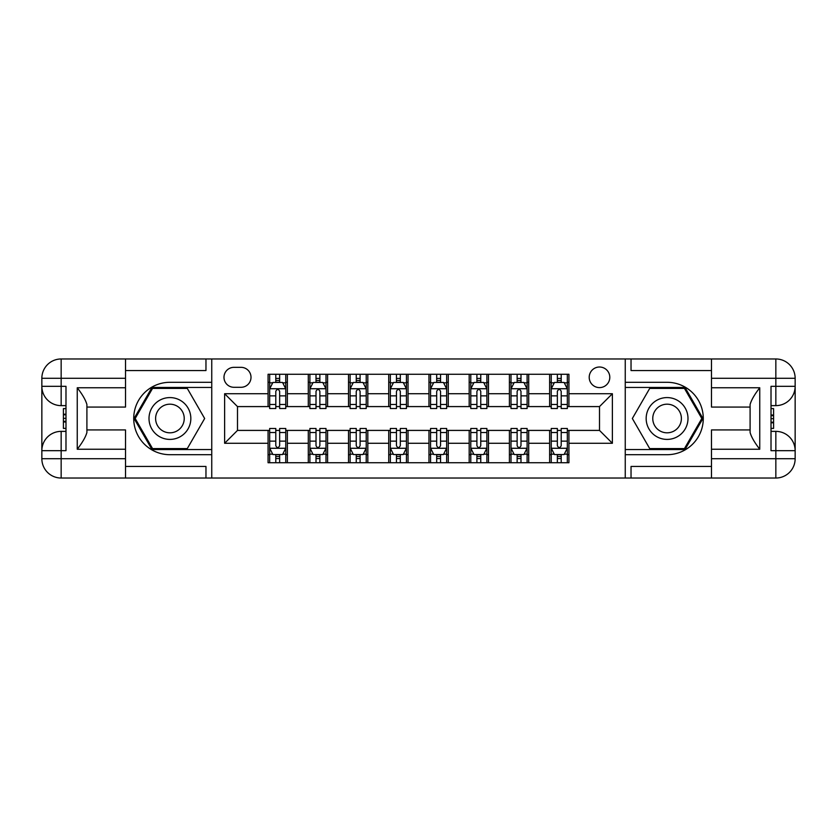 <?xml version="1.0" encoding="UTF-8"?>
<svg xmlns="http://www.w3.org/2000/svg" width="837" height="837" viewBox="0 0 837 837"><rect width="100%" height="100%" fill="white"/><g stroke="black" fill="none" stroke-linecap="round" stroke-linejoin="round"><path stroke-width="1.26" d="M599.501 367.014A10.295 10.295 0 0 0 589.206 377.309A10.295 10.295 0 0 0 599.501 387.604A10.295 10.295 0 0 0 609.796 377.309A10.295 10.295 0 0 0 599.501 367.014M711.481 370.55L631.035 370.55L631.035 358.968L625.249 358.968L625.249 382.3L667.079 382.3A36.2 36.2 0 0 1 703.279 418.5A36.2 36.2 0 0 1 667.079 454.7L625.249 454.7L625.249 478.032L625.249 358.968L211.751 358.968L211.751 478.032L711.481 478.032L711.481 458.728L775.847 458.728L775.847 450.683L771.013 450.683L771.013 386.317L775.847 386.317L775.847 378.272L711.481 378.272L711.481 387.772L759.755 387.772L759.755 449.228C754.608 442.616 751.385 437.05 750.098 432.509L750.098 404.491C751.385 399.95 754.608 394.384 759.755 387.772M233.952 387.29L241.035 387.29A9.971 9.971 0 0 0 251.006 377.309A9.971 9.971 0 0 0 241.035 367.338L233.952 367.338A9.971 9.971 0 0 0 223.981 377.309A9.971 9.971 0 0 0 233.952 387.29M268.07 443.275L224.619 443.275L224.619 393.725L268.07 393.725L268.07 406.594L237.499 406.594L237.499 430.406L268.07 430.406L268.07 462.746L568.93 462.746L568.93 430.406L599.501 430.406L599.501 406.594L568.93 406.594L568.93 393.725L612.381 393.725L612.381 443.275L568.93 443.275M568.93 393.725L568.93 374.254L268.07 374.254L268.07 393.725M549.627 374.254L549.627 406.594L551.238 406.594M557.348 406.594L561.208 406.594M567.329 406.594L568.93 406.594M549.627 406.594L527.101 406.594M509.409 374.254L509.409 406.594L511.009 406.594M517.13 406.594L520.991 406.594M509.409 406.594L486.883 406.594M469.18 374.254L469.18 406.594L470.792 406.594M476.902 406.594L480.762 406.594M469.18 406.594L446.655 406.594M428.962 374.254L428.962 406.594L430.563 406.594M436.684 406.594L440.544 406.594M428.962 406.594L406.437 406.594M388.734 374.254L388.734 406.594L390.345 406.594M396.456 406.594L400.316 406.594M388.734 406.594L366.208 406.594M348.516 374.254L348.516 406.594L350.117 406.594M356.238 406.594L360.098 406.594M348.516 406.594L325.991 406.594M308.288 374.254L308.288 406.594L309.899 406.594M316.009 406.594L319.87 406.594M308.288 406.594L285.762 406.594M268.07 406.594L269.671 406.594M275.791 406.594L279.652 406.594M268.07 430.406L269.671 430.406M275.791 430.406L279.652 430.406M285.762 430.406L287.373 430.406L287.373 462.746M309.899 430.406L287.373 430.406M316.009 430.406L319.87 430.406M325.991 430.406L327.591 430.406L327.591 462.746M350.117 430.406L327.591 430.406M356.238 430.406L360.098 430.406M366.208 430.406L367.82 430.406L367.82 462.746M390.345 430.406L367.82 430.406M396.456 430.406L400.316 430.406M406.437 430.406L408.037 430.406L408.037 462.746M430.563 430.406L408.037 430.406M436.684 430.406L440.544 430.406M446.655 430.406L448.266 430.406L448.266 462.746M470.792 430.406L448.266 430.406M476.902 430.406L480.762 430.406M486.883 430.406L488.484 430.406L488.484 462.746M511.009 430.406L488.484 430.406M517.13 430.406L520.991 430.406M527.101 430.406L528.712 430.406L528.712 462.746M551.238 430.406L528.712 430.406M557.348 430.406L561.208 430.406M567.329 430.406L568.93 430.406M287.373 374.254L287.373 406.594M268.07 382.3L269.671 382.3M275.791 382.3L279.652 382.3M285.762 382.3L287.373 382.3M268.07 454.7L269.671 454.7M275.791 454.7L279.652 454.7M285.762 454.7L287.373 454.7M308.288 430.406L308.288 462.746M327.591 374.254L327.591 406.594M308.288 382.3L309.899 382.3M316.009 382.3L319.87 382.3M325.991 382.3L327.591 382.3M308.288 454.7L309.899 454.7M316.009 454.7L319.87 454.7M325.991 454.7L327.591 454.7M348.516 430.406L348.516 462.746M348.516 454.7L350.117 454.7M356.238 454.7L360.098 454.7M366.208 454.7L367.82 454.7M367.82 374.254L367.82 406.594M348.516 382.3L350.117 382.3M356.238 382.3L360.098 382.3M366.208 382.3L367.82 382.3M388.734 430.406L388.734 462.746M388.734 454.7L390.345 454.7M396.456 454.7L400.316 454.7M406.437 454.7L408.037 454.7M408.037 374.254L408.037 406.594M388.734 382.3L390.345 382.3M396.456 382.3L400.316 382.3M406.437 382.3L408.037 382.3M428.962 430.406L428.962 462.746M428.962 454.7L430.563 454.7M436.684 454.7L440.544 454.7M446.655 454.7L448.266 454.7M448.266 374.254L448.266 406.594M428.962 382.3L430.563 382.3M436.684 382.3L440.544 382.3M446.655 382.3L448.266 382.3M469.18 430.406L469.18 462.746M469.18 454.7L470.792 454.7M476.902 454.7L480.762 454.7M486.883 454.7L488.484 454.7M488.484 374.254L488.484 406.594M469.18 382.3L470.792 382.3M476.902 382.3L480.762 382.3M486.883 382.3L488.484 382.3M509.409 430.406L509.409 462.746M509.409 454.7L511.009 454.7M517.13 454.7L520.991 454.7M527.101 454.7L528.712 454.7M528.712 374.254L528.712 406.594M509.409 382.3L511.009 382.3M517.13 382.3L520.991 382.3M527.101 382.3L528.712 382.3M549.627 430.406L549.627 462.746M549.627 454.7L551.238 454.7M557.348 454.7L561.208 454.7M567.329 454.7L568.93 454.7M549.627 382.3L551.238 382.3M557.348 382.3L561.208 382.3M567.329 382.3L568.93 382.3M237.499 406.594L224.619 393.725M237.499 430.406L224.619 443.275M612.381 393.725L599.501 406.594M612.381 443.275L599.501 430.406M279.652 378.439L275.791 378.439M285.762 404.491L279.652 404.491L279.652 408.529L285.762 408.529L285.762 388.891L282.55 382.457L272.893 382.457L269.671 388.891L269.671 408.529L275.791 408.529L275.791 404.491L269.671 404.491M269.671 388.891L269.671 374.254M285.762 388.891L285.762 374.254M275.791 382.457L275.791 374.254M279.652 374.254L279.652 382.457M279.652 404.491L279.652 391.308C278.365 388.828 277.078 388.828 275.791 391.308L275.791 404.491M275.791 458.561L279.652 458.561M269.671 432.509L275.791 432.509L275.791 428.471L269.671 428.471L269.671 448.109L272.893 454.543L282.55 454.543L285.762 448.109L285.762 428.471L279.652 428.471L279.652 432.509L285.762 432.509M285.762 448.109L285.762 462.746M269.671 448.109L269.671 462.746M279.652 454.543L279.652 462.746M275.791 462.746L275.791 454.543M275.791 432.509L275.791 445.692C277.078 448.172 278.365 448.172 279.652 445.692L279.652 432.509M319.87 378.439L316.009 378.439M325.991 404.491L319.87 404.491L319.87 408.529L325.991 408.529L325.991 388.891L322.768 382.457L313.111 382.457L309.899 388.891L309.899 408.529L316.009 408.529L316.009 404.491L309.899 404.491M309.899 388.891L309.899 374.254M325.991 388.891L325.991 374.254M316.009 382.457L316.009 374.254M319.87 374.254L319.87 382.457M319.87 404.491L319.87 391.308C318.583 388.828 317.296 388.828 316.009 391.308L316.009 404.491M360.098 378.439L356.238 378.439M366.208 404.491L360.098 404.491L360.098 408.529L366.208 408.529L366.208 388.891L362.996 382.457L353.34 382.457L350.117 388.891L350.117 408.529L356.238 408.529L356.238 404.491L350.117 404.491M350.117 388.891L350.117 374.254M366.208 388.891L366.208 374.254M356.238 382.457L356.238 374.254M360.098 374.254L360.098 382.457M360.098 404.491L360.098 391.308C358.811 388.828 357.525 388.828 356.238 391.308L356.238 404.491M400.316 378.439L396.456 378.439M406.437 404.491L400.316 404.491L400.316 408.529L406.437 408.529L406.437 388.891L403.214 382.457L393.557 382.457L390.345 388.891L390.345 408.529L396.456 408.529L396.456 404.491L390.345 404.491M390.345 388.891L390.345 374.254M406.437 388.891L406.437 374.254M396.456 382.457L396.456 374.254M400.316 374.254L400.316 382.457M400.316 404.491L400.316 391.308C399.029 388.828 397.742 388.828 396.456 391.308L396.456 404.491M316.009 458.561L319.87 458.561M309.899 432.509L316.009 432.509L316.009 428.471L309.899 428.471L309.899 448.109L313.111 454.543L322.768 454.543L325.991 448.109L325.991 428.471L319.87 428.471L319.87 432.509L325.991 432.509M325.991 448.109L325.991 462.746M309.899 448.109L309.899 462.746M319.87 454.543L319.87 462.746M316.009 462.746L316.009 454.543M316.009 432.509L316.009 445.692C317.296 448.172 318.583 448.172 319.87 445.692L319.87 432.509M356.238 458.561L360.098 458.561M350.117 432.509L356.238 432.509L356.238 428.471L350.117 428.471L350.117 448.109L353.34 454.543L362.996 454.543L366.208 448.109L366.208 428.471L360.098 428.471L360.098 432.509L366.208 432.509M366.208 448.109L366.208 462.746M350.117 448.109L350.117 462.746M360.098 454.543L360.098 462.746M356.238 462.746L356.238 454.543M356.238 432.509L356.238 445.692C357.525 448.172 358.811 448.172 360.098 445.692L360.098 432.509M396.456 458.561L400.316 458.561M390.345 432.509L396.456 432.509L396.456 428.471L390.345 428.471L390.345 448.109L393.557 454.543L403.214 454.543L406.437 448.109L406.437 428.471L400.316 428.471L400.316 432.509L406.437 432.509M406.437 448.109L406.437 462.746M390.345 448.109L390.345 462.746M400.316 454.543L400.316 462.746M396.456 462.746L396.456 454.543M396.456 432.509L396.456 445.692C397.742 448.172 399.029 448.172 400.316 445.692L400.316 432.509M440.544 378.439L436.684 378.439M446.655 404.491L440.544 404.491L440.544 408.529L446.655 408.529L446.655 388.891L443.443 382.457L433.786 382.457L430.563 388.891L430.563 408.529L436.684 408.529L436.684 404.491L430.563 404.491M430.563 388.891L430.563 374.254M446.655 388.891L446.655 374.254M436.684 382.457L436.684 374.254M440.544 374.254L440.544 382.457M440.544 404.491L440.544 391.308C439.258 388.828 437.971 388.828 436.684 391.308L436.684 404.491M436.684 458.561L440.544 458.561M430.563 432.509L436.684 432.509L436.684 428.471L430.563 428.471L430.563 448.109L433.786 454.543L443.443 454.543L446.655 448.109L446.655 428.471L440.544 428.471L440.544 432.509L446.655 432.509M446.655 448.109L446.655 462.746M430.563 448.109L430.563 462.746M440.544 454.543L440.544 462.746M436.684 462.746L436.684 454.543M436.684 432.509L436.684 445.692C437.971 448.172 439.258 448.172 440.544 445.692L440.544 432.509M159.459 400.389A20.915 20.915 0 0 0 151.811 428.962A20.915 20.915 0 0 0 180.373 436.611A20.915 20.915 0 0 0 188.032 408.037A20.915 20.915 0 0 0 159.459 400.389M162.765 406.102A14.323 14.323 0 0 0 157.523 425.656A14.323 14.323 0 0 0 177.078 430.898A14.323 14.323 0 0 0 182.32 411.344A14.323 14.323 0 0 0 162.765 406.102M204.657 418.5L187.289 448.59L152.554 448.59L135.175 418.5L152.554 388.41L187.289 388.41L204.657 418.5M656.626 436.611A20.915 20.915 0 0 0 685.189 428.962A20.915 20.915 0 0 0 677.541 400.389A20.915 20.915 0 0 0 648.968 408.037A20.915 20.915 0 0 0 656.626 436.611M659.922 430.898A14.323 14.323 0 0 0 679.477 425.656A14.323 14.323 0 0 0 674.235 406.102A14.323 14.323 0 0 0 654.68 411.344A14.323 14.323 0 0 0 659.922 430.898M649.711 388.41L684.446 388.41L701.824 418.5L684.446 448.59L649.711 448.59L632.343 418.5L649.711 388.41M125.519 458.728L125.519 478.032L61.153 478.032A19.303 19.303 0 0 1 41.85 458.728L61.153 458.728L61.153 450.683L65.987 450.683L65.987 386.317L61.153 386.317L61.153 358.968L125.519 358.968L125.519 378.272L41.85 378.272L41.85 458.728A19.303 19.303 0 0 0 61.153 478.032L61.153 458.728L125.519 458.728L125.519 449.228L77.245 449.228L77.245 387.772C82.392 394.384 85.615 399.95 86.902 404.491L86.902 432.509C85.615 437.05 82.392 442.616 77.245 449.228M125.519 370.55L205.965 370.55L205.965 358.968L211.751 358.968L211.751 382.3L169.921 382.3A36.2 36.2 0 0 0 133.721 418.5A36.2 36.2 0 0 0 169.921 454.7L211.751 454.7L211.751 478.032L125.519 478.032M77.245 387.772L125.519 387.772L125.519 378.272M125.519 387.772L125.519 407.075L86.902 407.075M86.902 429.925L125.519 429.925L125.519 449.228M205.965 358.968L125.519 358.968M41.85 450.683A19.303 19.303 0 0 1 61.153 431.369A19.303 19.303 0 0 0 41.85 450.683L61.153 450.683L61.153 431.369L65.987 431.369M65.987 405.631L61.153 405.631L61.153 386.317L41.85 386.317A19.303 19.303 0 0 0 61.153 405.631A19.303 19.303 0 0 1 41.85 386.317M205.965 478.032L205.965 466.45L125.519 466.45M61.153 358.968A19.303 19.303 0 0 0 41.85 378.272A19.303 19.303 0 0 1 61.153 358.968M211.751 387.447L151.989 387.447L134.066 418.5L151.989 449.553L211.751 449.553M65.987 408.602L63.413 408.602L63.413 421.335L65.987 421.335M63.413 418.343L65.987 418.343M63.413 414.796L65.987 414.796M63.413 414.21L65.987 414.21M63.413 421.335L63.413 428.398L65.987 428.398M63.413 421.974L65.987 421.974M759.755 449.228L711.481 449.228L711.481 458.728M711.481 449.228L711.481 429.925L750.098 429.925M711.481 378.272L711.481 358.968L775.847 358.968A19.303 19.303 0 0 1 795.15 378.272L795.15 458.728A19.303 19.303 0 0 1 775.847 478.032L711.481 478.032M750.098 407.075L711.481 407.075L711.481 387.772M631.035 358.968L711.481 358.968M795.15 386.317A19.303 19.303 0 0 1 775.847 405.631A19.303 19.303 0 0 0 795.15 386.317L775.847 386.317L775.847 405.631L771.013 405.631M771.013 431.369L775.847 431.369L775.847 450.683L795.15 450.683A19.303 19.303 0 0 0 775.847 431.369A19.303 19.303 0 0 1 795.15 450.683M631.035 478.032L631.035 466.45L711.481 466.45M625.249 449.553L685.011 449.553L702.934 418.5L685.011 387.447L625.249 387.447M771.013 428.398L773.587 428.398L773.587 415.665L771.013 415.665M773.587 418.657L771.013 418.657M773.587 422.204L771.013 422.204M773.587 422.79L771.013 422.79M773.587 415.665L773.587 408.602L771.013 408.602M773.587 415.026L771.013 415.026M480.762 378.439L476.902 378.439M486.883 404.491L480.762 404.491L480.762 408.529L486.883 408.529L486.883 388.891L483.66 382.457L474.004 382.457L470.792 388.891L470.792 408.529L476.902 408.529L476.902 404.491L470.792 404.491M470.792 388.891L470.792 374.254M486.883 388.891L486.883 374.254M476.902 382.457L476.902 374.254M480.762 374.254L480.762 382.457M480.762 404.491L480.762 391.308C479.475 388.828 478.189 388.828 476.902 391.308L476.902 404.491M520.991 378.439L517.13 378.439M527.101 404.491L520.991 404.491L520.991 408.529L527.101 408.529L527.101 388.891L523.889 382.457L514.232 382.457L511.009 388.891L511.009 408.529L517.13 408.529L517.13 404.491L511.009 404.491M511.009 388.891L511.009 374.254M527.101 388.891L527.101 374.254M517.13 382.457L517.13 374.254M520.991 374.254L520.991 382.457M520.991 404.491L520.991 391.308C519.704 388.828 518.417 388.828 517.13 391.308L517.13 404.491M561.208 378.439L557.348 378.439M567.329 404.491L561.208 404.491L561.208 408.529L567.329 408.529L567.329 388.891L564.107 382.457L554.45 382.457L551.238 388.891L551.238 408.529L557.348 408.529L557.348 404.491L551.238 404.491M551.238 388.891L551.238 374.254M567.329 388.891L567.329 374.254M557.348 382.457L557.348 374.254M561.208 374.254L561.208 382.457M561.208 404.491L561.208 391.308C559.922 388.828 558.635 388.828 557.348 391.308L557.348 404.491M476.902 458.561L480.762 458.561M470.792 432.509L476.902 432.509L476.902 428.471L470.792 428.471L470.792 448.109L474.004 454.543L483.66 454.543L486.883 448.109L486.883 428.471L480.762 428.471L480.762 432.509L486.883 432.509M486.883 448.109L486.883 462.746M470.792 448.109L470.792 462.746M480.762 454.543L480.762 462.746M476.902 462.746L476.902 454.543M476.902 432.509L476.902 445.692C478.189 448.172 479.475 448.172 480.762 445.692L480.762 432.509M517.13 458.561L520.991 458.561M511.009 432.509L517.13 432.509L517.13 428.471L511.009 428.471L511.009 448.109L514.232 454.543L523.889 454.543L527.101 448.109L527.101 428.471L520.991 428.471L520.991 432.509L527.101 432.509M527.101 448.109L527.101 462.746M511.009 448.109L511.009 462.746M520.991 454.543L520.991 462.746M517.13 462.746L517.13 454.543M517.13 432.509L517.13 445.692C518.417 448.172 519.704 448.172 520.991 445.692L520.991 432.509M557.348 458.561L561.208 458.561M551.238 432.509L557.348 432.509L557.348 428.471L551.238 428.471L551.238 448.109L554.45 454.543L564.107 454.543L567.329 448.109L567.329 428.471L561.208 428.471L561.208 432.509L567.329 432.509M567.329 448.109L567.329 462.746M551.238 448.109L551.238 462.746M561.208 454.543L561.208 462.746M557.348 462.746L557.348 454.543M557.348 432.509L557.348 445.692C558.635 448.172 559.922 448.172 561.208 445.692L561.208 432.509M308.288 443.275L287.373 443.275M308.288 393.725L287.373 393.725M348.516 393.725L327.591 393.725M348.516 443.275L327.591 443.275M388.734 393.725L367.82 393.725M388.734 443.275L367.82 443.275M428.962 393.725L408.037 393.725M428.962 443.275L408.037 443.275M469.18 393.725L448.266 393.725M469.18 443.275L448.266 443.275M509.409 393.725L488.484 393.725M509.409 443.275L488.484 443.275M549.627 393.725L528.712 393.725M549.627 443.275L528.712 443.275M285.679 388.734L269.755 388.734M269.671 382.844L272.695 382.844M282.739 382.844L285.762 382.844M275.791 395.87L269.671 395.87M285.762 395.87L279.652 395.87M279.652 380.49L275.791 380.49M269.755 448.266L285.679 448.266M285.762 454.156L282.739 454.156M272.695 454.156L269.671 454.156M279.652 441.13L285.762 441.13M269.671 441.13L275.791 441.13M275.791 456.51L279.652 456.51M325.907 388.734L309.983 388.734M309.899 382.844L312.923 382.844M322.967 382.844L325.991 382.844M316.009 395.87L309.899 395.87M325.991 395.87L319.87 395.87M319.87 380.49L316.009 380.49M366.125 388.734L350.201 388.734M350.117 382.844L353.141 382.844M363.185 382.844L366.208 382.844M356.238 395.87L350.117 395.87M366.208 395.87L360.098 395.87M360.098 380.49L356.238 380.49M406.353 388.734L390.429 388.734M390.345 382.844L393.369 382.844M403.413 382.844L406.437 382.844M396.456 395.87L390.345 395.87M406.437 395.87L400.316 395.87M400.316 380.49L396.456 380.49M309.983 448.266L325.907 448.266M325.991 454.156L322.967 454.156M312.923 454.156L309.899 454.156M319.87 441.13L325.991 441.13M309.899 441.13L316.009 441.13M316.009 456.51L319.87 456.51M350.201 448.266L366.125 448.266M366.208 454.156L363.185 454.156M353.141 454.156L350.117 454.156M360.098 441.13L366.208 441.13M350.117 441.13L356.238 441.13M356.238 456.51L360.098 456.51M390.429 448.266L406.353 448.266M406.437 454.156L403.413 454.156M393.369 454.156L390.345 454.156M400.316 441.13L406.437 441.13M390.345 441.13L396.456 441.13M396.456 456.51L400.316 456.51M446.571 388.734L430.647 388.734M430.563 382.844L433.587 382.844M443.631 382.844L446.655 382.844M436.684 395.87L430.563 395.87M446.655 395.87L440.544 395.87M440.544 380.49L436.684 380.49M430.647 448.266L446.571 448.266M446.655 454.156L443.631 454.156M433.587 454.156L430.563 454.156M440.544 441.13L446.655 441.13M430.563 441.13L436.684 441.13M436.684 456.51L440.544 456.51M775.847 478.032A19.303 19.303 0 0 0 795.15 458.728L775.847 458.728L775.847 478.032M775.847 358.968L775.847 378.272L795.15 378.272A19.303 19.303 0 0 0 775.847 358.968M486.799 388.734L470.875 388.734M470.792 382.844L473.815 382.844M483.859 382.844L486.883 382.844M476.902 395.87L470.792 395.87M486.883 395.87L480.762 395.87M480.762 380.49L476.902 380.49M527.017 388.734L511.093 388.734M511.009 382.844L514.033 382.844M524.077 382.844L527.101 382.844M517.13 395.87L511.009 395.87M527.101 395.87L520.991 395.87M520.991 380.49L517.13 380.49M567.245 388.734L551.321 388.734M551.238 382.844L554.261 382.844M564.305 382.844L567.329 382.844M557.348 395.87L551.238 395.87M567.329 395.87L561.208 395.87M561.208 380.49L557.348 380.49M470.875 448.266L486.799 448.266M486.883 454.156L483.859 454.156M473.815 454.156L470.792 454.156M480.762 441.13L486.883 441.13M470.792 441.13L476.902 441.13M476.902 456.51L480.762 456.51M511.093 448.266L527.017 448.266M527.101 454.156L524.077 454.156M514.033 454.156L511.009 454.156M520.991 441.13L527.101 441.13M511.009 441.13L517.13 441.13M517.13 456.51L520.991 456.51M551.321 448.266L567.245 448.266M567.329 454.156L564.305 454.156M554.261 454.156L551.238 454.156M561.208 441.13L567.329 441.13M551.238 441.13L557.348 441.13M557.348 456.51L561.208 456.51"/></g></svg>
